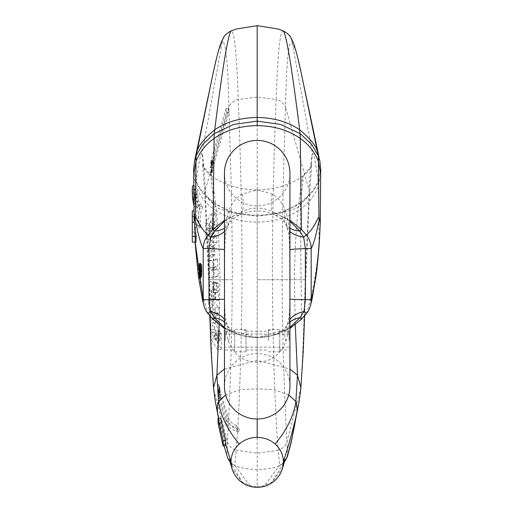 <?xml version="1.0" encoding="UTF-8"?>
<svg xmlns="http://www.w3.org/2000/svg" width="513" height="513" viewBox="0 0 513 513"><rect width="100%" height="100%" fill="white"/><g stroke="black" fill="none" stroke-linecap="round" stroke-linejoin="round"><path stroke-width="0.38" stroke-dasharray="2.56 1.92" d="M320.285 222.822L319.112 242.95C316.989 269.178 312.423 296.161 306.434 313.372L301.432 319.028C289.075 331.045 274.327 337.176 257.193 337.419L257.193 222.135C240.206 221.86 225.848 217.576 214.12 209.278L214.184 203.719L233.787 213.004L257.193 216.319L280.605 213.004L300.208 203.719C311.436 196.12 317.945 184.02 318.323 181.544L318.143 180.416C315.489 161.736 313.584 152.791 312.43 153.573L311.032 166.289L302.817 176.228C290.063 184.949 274.859 189.56 257.193 190.054L257.193 486.459A26.189 24.541 0 0 1 249.722 485.439L242.251 482.066L231.882 468.209M257.193 486.459A26.189 24.541 180 0 0 264.67 485.439L272.14 482.066L282.503 468.209M257.193 25.65L257.193 419.018M225.771 445.611L220.763 423.193L220.68 418.275M230.19 462.386L235.121 465.785C234.781 465.971 235.121 460.783 236.16 450.222C231.466 448.58 228.574 445.823 227.477 441.943L228.529 421.75L225.906 422.199C227.419 426.56 231.03 429.605 236.737 431.337L237.686 429.259L239.347 429.689L236.807 425.675C232.543 424.168 229.83 421.776 228.683 418.505L220.853 393.965L220.975 397.985L228.529 421.75C229.811 425.341 232.87 427.842 237.686 429.259L236.16 450.222L257.193 453.28L278.226 450.222C279.264 460.783 279.611 465.971 279.264 465.785L279.264 465.785C273.019 468.189 265.663 469.421 257.193 469.485C248.728 469.421 241.373 468.189 235.121 465.785L249.722 485.439M320.715 169.014L318.323 181.544L318.393 186.296L320.663 174.151M301.561 319.15L300.272 209.278C288.543 217.576 274.186 221.86 257.193 222.135L257.193 190.054C239.533 189.56 224.322 184.949 211.574 176.228C212.44 178.293 213.908 188.656 215.967 207.329C228.407 212.485 242.149 215.12 257.193 215.242C272.243 215.12 285.978 212.485 298.419 207.329C296.161 226.457 294.808 250.594 294.372 279.726L295.276 324.716M302.907 176.094C290.724 184.718 275.487 189.368 257.193 190.054C238.904 189.368 223.662 184.718 211.478 176.094L211.574 176.228C210.721 175.286 211.529 184.058 214.004 202.539L214.184 203.719C203.661 196.703 196.594 184.616 196.062 181.525L196.248 180.416C198.191 187.303 204.11 194.677 214.004 202.539C226.271 210.907 240.668 215.146 257.193 215.255C273.718 215.146 288.114 210.907 300.381 202.539C302.856 184.058 303.67 175.286 302.817 176.228C301.945 178.293 300.483 188.656 298.419 207.329L309.563 194.049L311.872 163.788L311.032 166.289C310.589 168.713 307.883 171.977 302.907 176.094L302.817 176.228M193.677 169.014L196.062 181.525L195.998 186.296L193.722 174.151M226.765 218.025L228.811 210.894C231.882 202.981 236.339 197.39 242.181 194.119L257.193 189.765L272.211 194.119C278.046 197.39 282.503 202.981 285.574 210.894L287.62 218.031C289.095 225.175 289.832 235.794 289.819 249.882L289.877 299.111C289.903 310.673 289.512 327.525 288.005 333.533L285.959 341.254C280.335 355.118 270.742 362.05 257.193 362.056C243.649 362.056 234.056 355.118 228.426 341.254L226.387 333.533C224.886 327.48 224.489 311.077 224.514 299.111L224.572 249.882C224.553 235.916 225.284 225.297 226.765 218.025A59.784 24.72 20.3 0 1 227.259 227.323L227.259 227.323A59.784 24.72 20.3 0 1 224.463 231.491M224.463 386.289A32.729 32.729 0 0 1 257.193 353.56A32.729 32.729 0 0 1 289.922 386.289L289.922 173.163A32.729 32.729 0 0 1 257.193 205.893A32.729 32.729 0 0 1 224.463 173.163L224.463 386.289M224.463 220.327L235.435 214.979C243.867 210.112 251.12 207.855 257.193 208.201L257.193 125.608M224.463 221.244L235.435 214.979A59.784 15.525 65.5 0 0 239.507 215.011L239.507 215.011C247.401 211.6 252.569 211.189 252.543 211.221L257.193 210.933L257.193 208.201C263.272 207.855 270.524 210.112 278.95 214.979L289.922 220.327M242.181 194.119A59.784 15.525 65.5 0 1 239.507 215.011L235.788 217.012C229.959 222.11 227.618 224.463 228.772 224.066A59.784 25.137 30 0 1 224.463 228.291M272.211 194.119A59.784 15.525 114.5 0 0 274.878 215.011A59.784 15.525 114.5 0 0 278.95 214.979L289.922 221.244M287.62 218.031A59.784 24.72 159.7 0 0 287.133 227.323L287.133 227.323A59.784 24.72 159.7 0 0 289.922 231.491M306.543 313.456L306.434 313.372A22.418 21.482 -164.1 0 0 310.403 305.844M288.005 333.533A59.784 28.055 -161.1 0 1 287.735 323.357L287.735 323.357A59.784 28.055 -161.1 0 1 289.922 319.355M285.959 341.254A59.784 28.715 -150.4 0 1 286.536 326.056L286.536 326.056A59.784 28.715 -150.4 0 1 289.922 322.061M289.922 327.557L274.853 335.034L257.193 337.708L239.539 335.034L224.463 327.557M228.426 341.254A59.784 28.715 -29.6 0 0 227.849 326.056L227.849 326.056A59.784 28.715 -29.6 0 0 224.463 322.061M224.463 328.429L257.193 337.419C240.058 337.176 225.31 331.045 212.953 319.028L207.951 313.372C201.975 296.174 197.396 269.171 195.273 242.95L194.318 229.189L195.921 242.162M245.984 330.994C242.809 329.878 242.809 329.346 245.984 329.391L245.984 351.809L245.984 329.391L234.627 329.391L234.627 351.809L234.627 329.391M268.402 340.6L268.402 329.391L268.402 340.6M268.402 330.994C271.582 329.878 271.582 329.346 268.402 329.391L279.765 329.391L279.765 340.6L279.765 329.391M279.765 340.6L279.765 351.809L279.765 340.6M289.031 340.6L289.031 331.18L289.031 340.6M225.361 340.6L225.361 331.18L225.361 340.6M195.863 196.408L197.518 201.641L196.517 204.136L195.78 203.077L194.998 199.499C194.35 193.67 194.395 190.329 195.132 189.483L196.768 194.119L197.415 198.345L196.107 194.119L195.658 195.511L195.78 203.077M195.748 205.777L197.325 208.021L198.948 204.636L199.833 206.091C198.493 211.023 198.313 217.538 199.275 225.63L201 227.746C199.666 218.012 200.326 210.99 202.994 206.675L198.954 201.692L197.755 194.119L195.972 188.053L194.664 185.597C193.92 186.854 193.876 191.49 194.542 199.499L195.748 205.777L195.273 242.95A22.418 14.242 -3.9 0 1 195.004 241.277A22.418 14.242 -3.9 0 1 195.03 239.77L194.568 232.569M194.036 203.328L193.177 199.499C192.542 193.664 192.58 190.323 193.298 189.483L194.196 191.298L195.524 198.345L194.254 194.119L193.818 195.511L195.626 201.641L194.658 204.136L194.036 203.328L193.997 206.046L195.44 208.021L197.011 204.636L197.871 206.091C196.582 211.029 196.402 217.538 197.338 225.63L199.006 227.746C197.717 218.006 198.358 210.984 200.929 206.675L197.018 201.692L195.851 194.119L194.235 188.374L192.85 185.597M196.517 204.136L194.658 204.136M194.061 217.134L194.068 210.856L194.735 216.743L194.318 229.189M197.518 201.641L195.626 201.641M195.658 195.511L193.818 195.511M195.132 189.483L193.298 189.483M197.415 198.345L195.524 198.345M196.107 194.119L194.254 194.119M194.664 185.597L193.818 185.597M197.325 208.021L195.44 208.021M198.948 204.636L197.011 204.636M199.833 206.091L197.871 206.091M199.275 225.63L197.338 225.63M201 227.746L199.006 227.746M202.994 206.675L200.929 206.675M198.954 201.692L197.018 201.692M194.735 216.743L192.298 216.743L192.298 242.162M194.677 216.12L192.298 216.12L192.298 216.743M194.094 211.023L192.298 211.023L192.298 216.12M200.897 276.68L201.288 266.946L201.385 276.68M201.385 264.612L200.705 275.513L200.641 264.612M200.641 263.445L200.217 272.005L200.737 277.847M201.449 273.955L199.057 273.955M201.385 274.346L200.192 274.346M201.513 273.179L200.32 273.179M201.545 272.005L201.096 272.005M201.545 269.671L201.096 269.671M201.513 268.504L201.128 268.504M201.058 273.955L200.256 273.955M200.993 275.513L200.192 275.513M200.577 277.847L199.384 277.847M200.442 277.071L199.249 277.071M200.314 275.513L199.121 275.513M200.217 272.005L199.025 272.005M200.217 268.895L199.025 268.895M200.25 266.946L199.057 266.946M200.346 265.003L199.153 265.003M200.506 263.836L199.32 263.836M200.641 265.779L199.871 265.779M200.545 266.17L199.839 266.17M200.442 267.337L199.769 267.337M200.41 268.895L199.724 268.895M200.41 272.005L200.897 272.005M200.442 273.564L200.865 273.564M200.897 269.671L199.704 269.671M200.929 268.119L199.737 268.119M200.993 266.561L199.807 266.561M201.128 265.003L199.935 265.003M201.256 264.612L200.064 264.612M207.842 313.456L207.951 313.372A22.418 21.482 -15.9 0 1 203.988 305.844M226.387 333.533A59.784 28.055 -18.9 0 0 226.656 323.357A59.784 28.055 -18.9 0 0 224.463 319.355M212.209 165.077L212.6 164.352L212.658 165.154L211.779 165.045L212.119 162.845L211.766 160.107L210.259 167.123L211.606 161.249L211.356 165.545L211.722 164.25L211.754 164.897L212.632 165.006L212.991 162.98L212.639 160.229L211.138 167.238L212.485 161.364L212.235 165.68L211.356 165.545L211.33 164.968L212.209 165.077M211.138 167.238L211.221 167.584L210.343 167.469L210.259 167.123L211.138 167.238M212.639 160.229L212.446 160.793L211.568 160.678L211.766 160.107L212.639 160.229M212.991 162.98L212.972 162.377L212.093 162.262L212.119 162.845L212.991 162.98L213.434 161.492L213.588 165.481L228.901 112.642L228.766 108.628L213.434 161.492L210.798 161.127L210.958 165.16L226.265 112.309L226.13 108.288L210.798 161.127M209.272 223.63L210.003 239.539L212.895 234.672L212.542 227.977L210.785 230.914L210.676 228.407L214.767 221.558L214.876 224.072L213.119 227.009L213.466 233.71L216.364 228.843L215.684 212.933L209.272 223.63L205.476 223.444L206.207 239.449L209.099 234.576L208.746 227.836L206.989 230.779L206.874 228.259L210.971 221.404L211.08 223.931L209.323 226.874L209.67 233.607L212.568 228.734L211.882 212.741L205.476 223.444M211.946 240.283L212.639 257.045L214.973 254.698L214.646 247.696L213.472 248.869L213.363 246.246L216.884 242.598L216.646 235.595L211.946 240.283L208.15 240.212L208.849 257.058L211.183 254.704L210.849 247.67L209.676 248.843L209.567 246.208L213.087 242.559L212.85 235.525L208.15 240.212M212.786 260.777L213.395 277.77L218.14 276.199L217.563 259.206L212.786 260.777L208.996 260.809L209.605 277.886L214.351 276.295L213.774 259.238L208.996 260.809M212.158 169.373L211.292 172.265L211.42 175.427L212.004 170.566L212.209 172.952L213.068 166.917L212.305 172.137L212.215 169.252L211.279 169.264L210.413 172.156L210.542 175.324L210.612 172.182L211.125 170.463L211.33 172.849L212.19 166.808L211.433 172.035L211.279 169.264M211.42 175.427L211.593 174.843L210.715 174.741L210.542 175.324L211.42 175.427M216.672 269.44L214.287 270.223L214.19 267.542L216.576 266.754L216.672 269.44L212.876 269.511L210.497 270.3L210.401 267.606L212.786 266.818L212.876 269.511M228.766 108.628L226.13 108.288M213.588 165.481L210.958 165.16M228.901 112.642L226.265 112.309M212.773 163.737L211.895 163.628L211.722 164.25L212.6 164.352M212.754 163.16L211.875 163.044M212.485 161.364L211.606 161.249M212.574 163.769L211.696 163.66M211.292 172.265L210.413 172.156M211.491 172.291L210.612 172.182M212.004 170.566L211.125 170.463M213.517 281.682L213.998 298.669L215.197 299.066L214.883 289.229L215.486 289.422L215.793 299.265L218.794 300.246L218.352 283.253L217.146 282.862L217.365 292.699L216.762 292.5L216.537 282.663L213.517 281.682L209.727 281.81L210.208 298.88L211.407 299.271L211.093 289.39L211.696 289.582L212.004 299.464L215.005 300.438L214.562 283.381L213.35 282.99L213.575 292.865L212.972 292.666L212.748 282.791L209.727 281.81M212.202 300.714L212.318 307.717L217.852 313.058L217.903 315.681L214.267 312.167L214.485 319.169L219.314 323.857L218.955 307.229L212.202 300.714L208.413 300.939L208.528 307.98L214.062 313.315L214.113 315.95L210.477 312.443L210.696 319.484L215.524 324.158L215.165 307.454L208.413 300.939M214.658 329.603L218.314 335.38L218.365 337.894L214.716 332.116L214.921 338.817L221.59 349.411L221.283 333.501L220.058 331.571L220.199 340.786L219.59 339.818L219.449 330.609L214.569 322.908L214.658 329.603L210.869 329.974L214.53 335.752L214.581 338.279L210.926 332.507L211.132 339.24L217.801 349.815L217.493 333.835L216.268 331.905L216.409 341.164L215.8 340.202L215.659 330.943L210.779 323.241L210.869 329.974M219.41 392.272L218.461 389.213L218.564 392.195L218.666 390.399L219.237 392.221L220.519 398.639L219.962 393.997L220.359 397.78L219.41 392.272L218.538 392.432L217.589 389.367L217.685 392.355L217.794 390.553L218.358 392.374L219.641 398.8L218.538 392.432M218.737 392.958L217.865 393.112L218.737 392.958M220.154 392.413L219.814 387.27L218.307 384.34L217.435 384.487L218.974 388.123L219.045 390.669L218.66 390.047L219.282 392.567L219.154 388.168L217.474 384.538L218.346 384.391L219.846 387.975L219.917 390.521L219.532 389.899L220.154 392.413L219.282 392.567L219.089 391.977L219.962 391.823L220.154 392.413M219.513 389.284L219.532 389.899L218.66 390.047L218.634 389.431L219.513 389.284M220.378 392.471L220.353 391.855L219.481 392.009L219.5 392.625L220.378 392.471M213.998 298.669L210.208 298.88M215.197 299.066L211.407 299.271M214.883 289.229L211.093 289.39M215.486 289.422L211.696 289.582M215.793 299.265L212.004 299.464M218.794 300.246L215.005 300.438M218.352 283.253L214.562 283.381M217.146 282.862L213.35 282.99M217.365 292.699L213.575 292.865M216.762 292.5L212.972 292.666M216.537 282.663L212.748 282.791M212.318 307.717L208.528 307.98M217.852 313.058L214.062 313.315M217.903 315.681L214.113 315.95M214.267 312.167L210.477 312.443M214.485 319.169L210.696 319.484M219.314 323.857L215.524 324.158M218.955 307.229L215.165 307.454M218.314 335.38L214.53 335.752M218.365 337.894L214.581 338.279M214.716 332.116L210.926 332.507M214.921 338.817L211.132 339.24M221.59 349.411L217.801 349.815M221.283 333.501L217.493 333.835M220.058 331.571L216.268 331.905M220.199 340.786L216.409 341.164M219.59 339.818L215.8 340.202M219.449 330.609L215.659 330.943M214.569 322.908L210.779 323.241M218.461 389.213L217.589 389.367M218.666 390.399L217.794 390.553M219.237 392.221L218.358 392.374M220.135 391.733L219.256 391.881M220.115 391.118L219.237 391.265M219.846 387.975L218.974 388.123M219.917 390.521L219.045 390.669M219.936 391.13L219.064 391.284M220.975 397.985L218.346 398.447L225.906 422.199L226.06 418.948L218.23 394.42L218.346 398.447M220.853 393.965L218.23 394.42M239.347 429.689L238.474 431.792L235.672 427.643C230.619 425.809 227.413 422.911 226.06 418.948L228.683 418.505C229.991 390.278 232.062 336.573 232.28 279.726L208.618 279.726L209.779 315.828M212.132 77.976L218.089 52.339L222.232 42.008C223.392 36.622 226.361 32.915 231.151 30.895C234.306 30.453 236.679 53.314 238.263 99.477C240.187 145.217 242.245 215.479 241.995 279.726C241.738 340.626 239.558 398.454 237.795 427.476L236.846 429.535L236.737 431.337L238.474 431.792M236.807 425.675L235.672 427.643M210.003 239.539L206.207 239.449M212.895 234.672L209.099 234.576M212.542 227.977L208.746 227.836M210.785 230.914L206.989 230.779M210.676 228.407L206.874 228.259M214.767 221.558L210.971 221.404M214.876 224.072L211.08 223.931M213.119 227.009L209.323 226.874M213.466 233.71L209.67 233.607M216.364 228.843L212.568 228.734M215.684 212.933L211.882 212.741M212.639 257.045L208.849 257.058M214.973 254.698L211.183 254.704M214.646 247.696L210.849 247.67M213.472 248.869L209.676 248.843M213.363 246.246L209.567 246.208M216.884 242.598L213.087 242.559M216.646 235.595L212.85 235.525M213.395 277.77L209.605 277.886M218.14 276.199L214.351 276.295M217.563 259.206L213.774 259.238M214.287 270.223L210.497 270.3M214.19 267.542L210.401 267.606M216.576 266.754L212.786 266.818M220.763 423.193L218.096 423.494M288.742 395.016L274.186 389.617L257.193 388.828L240.199 389.617L225.649 395.016M218.743 418.255L224.694 440.956L222.026 441.218M229.914 461.476L242.251 482.066M218.57 418.255L224.085 445.829L218.653 418.255M229.234 459.295L231.812 464.598L230.529 462.636C231.325 463.637 232.857 464.682 235.127 465.785L230.183 462.354M284.196 462.386L279.264 465.785L264.67 485.439M284.471 461.476L283.856 462.636C283.067 463.637 281.534 464.682 279.264 465.785L284.208 462.354M283.426 463.194L272.14 482.066M195.447 156.875L196.248 180.416C198.897 161.736 200.801 152.791 201.955 153.573L222.232 42.008C225.81 40.405 228.009 62.195 228.849 107.358C230.44 103.228 233.575 100.606 238.263 99.477L257.193 97.047L276.122 99.477C277.706 53.314 280.079 30.453 283.24 30.895C288.024 32.915 290.999 36.622 292.154 42.008L312.43 153.573C311.263 155.926 310.16 168.129 309.121 190.169L305.229 279.726C303.914 324.248 302.446 370.001 300.374 390.56L297.995 407.348M302.26 77.976L296.302 52.339L292.154 42.008C288.582 40.405 286.376 62.195 285.542 107.358C283.952 103.228 280.81 100.606 276.122 99.477C274.199 145.217 272.14 215.479 272.39 279.726C272.775 362.896 276.392 432.113 278.226 450.222C282.919 448.58 285.812 445.823 286.908 441.943L300.875 387.713M305.229 279.726L257.193 279.726L305.767 279.726L309.563 194.049L309.121 190.169L285.542 107.358C284.048 151.668 281.906 218.692 282.112 279.726C282.496 358.516 285.888 423.783 286.908 441.943C287.536 452.036 287.511 457.301 286.825 457.737M318.945 156.875L318.143 180.416C316.2 187.303 310.275 194.677 300.381 202.539L300.272 209.278C308.717 203.353 314.758 195.69 318.393 186.296L319.112 242.95A22.418 14.242 -176.1 0 0 319.387 241.277M211.478 176.094C206.508 171.977 203.796 168.713 203.353 166.289L201.955 153.573C203.122 155.926 204.225 168.129 205.264 190.169L204.822 194.049L215.967 207.329C218.23 226.457 219.583 250.594 220.019 279.726L232.28 279.726C232.485 218.692 230.337 151.668 228.849 107.358L213.434 161.492M224.463 369.046L257.193 360.421L289.922 369.046M212.235 165.68L205.264 190.169L209.157 279.726L220.019 279.726L219.115 324.716M209.157 279.726C210.471 324.248 211.946 370.001 214.011 390.56L213.511 387.713M227.567 457.737C226.881 457.301 226.849 452.036 227.477 441.943L214.011 390.56L216.39 407.348M208.618 279.726L204.822 194.049L202.52 163.788L203.353 166.289L211.574 176.228M228.811 210.894A59.784 25.137 30 0 1 228.772 224.066L227.259 227.323L226.175 231.427C225.643 235.48 225.143 235.384 224.752 249.786L224.604 299.143C224.829 313.712 225.06 312.725 225.425 317.117L226.656 323.357L227.849 326.056C230.876 329.872 229.83 329.821 238.109 334.021C242.989 336.214 249.35 337.413 257.193 337.612L289.922 328.429M257.193 189.765L257.193 210.933L261.848 211.221C261.816 211.189 266.991 211.6 274.878 215.011C286.761 221.77 284.298 223.27 285.619 224.066L285.619 224.066A59.784 25.137 150 0 0 289.922 228.291M285.574 210.894A59.784 25.137 150 0 0 285.619 224.066L287.133 227.323L288.543 233.402C288.986 237.596 289.217 236.076 289.633 249.786L289.787 299.143C289.556 313.892 289.306 313.02 288.941 317.297L287.735 323.357L286.536 326.056C283.625 329.673 284.984 329.57 276.327 333.995C270.947 336.304 264.567 337.509 257.193 337.612L257.193 362.056M195.972 188.053L195.998 186.296C199.628 195.69 205.668 203.353 214.12 209.278L212.831 319.15M195.889 194.78L195.934 190.958M194.998 199.499L193.177 199.499M194.126 196.832L194.158 194.421M194.196 191.298L194.235 188.374M196.768 194.119L194.895 194.119M197.755 194.119L195.851 194.119M194.542 199.499L193.927 199.499M194.51 232.088L192.298 232.088M195.19 242.162L195.03 239.77M212.805 164.384L211.927 164.269M218.564 392.195L217.685 392.355M220.026 388.02L219.154 388.168M219.814 387.27L218.942 387.418M218.429 385.167L217.557 385.321M283.509 463.053L285.157 459.295M304.613 315.828L305.767 279.726M245.984 350.013L268.402 350.013M245.984 331.18L268.402 331.18M268.402 351.809L279.765 351.809M279.765 350.013L289.031 350.013M279.765 331.18L289.031 331.18M289.031 347.147L225.361 347.147M289.031 334.053L225.361 334.053M225.361 331.18L234.627 331.18M225.361 350.013L234.627 350.013M234.627 351.809L245.984 351.809M195.062 242.162L194.344 230.241M213.042 162.211L212.164 162.095M212.626 160.152L211.747 160.037M211.125 167.834L210.247 167.719M212.158 165.821L211.279 165.712M211.459 175.587L210.58 175.484M212.209 172.952L211.33 172.849M213.068 166.917L212.19 166.808M212.671 168.084L211.792 167.975M212.959 167.764L212.081 167.661M212.305 172.137L211.433 172.035M212.215 169.252L211.337 169.143M220.519 398.639L219.641 398.8M219.962 393.997L219.083 394.151M220.359 397.78L219.487 397.941M220.449 392.618L219.57 392.766M219.442 389.136L218.564 389.29M220.141 392.573L219.263 392.727"/><path stroke-width="0.77" d="M239.257 444.034A26.189 24.541 0 0 1 257.193 437.377A26.189 24.541 180 0 1 275.128 444.034A26.189 24.541 180 0 1 283.381 461.918L282.503 468.209A26.304 26.304 0 0 1 231.882 468.209L231.01 461.918A26.189 24.541 0 0 1 239.257 444.034C227.496 429.875 220.577 415.684 218.506 401.467L225.649 395.016M257.193 419.018A32.729 32.729 0 0 1 224.463 386.289L224.463 173.163A32.729 32.729 0 0 1 257.193 140.434A32.729 32.729 0 0 1 289.922 173.163L289.922 386.289A32.729 32.729 0 0 1 257.193 419.018L257.193 437.377M218.012 418.249L220.68 418.275L225.733 440.693L225.771 445.611L223.11 445.951L218.096 423.494L218.012 418.249L223.065 440.699L223.11 445.951M225.733 440.693L223.065 440.699M196.197 236.365L192.298 236.365L192.298 242.162L195.921 242.162L196.197 236.365L194.106 221.34C194.068 217.845 194.491 216.454 195.376 217.159L195.998 161.454C199.628 152.053 205.668 144.39 214.12 138.472L214.184 133.701L233.665 124.454L257.193 121.106L280.72 124.454L300.208 133.701L311.622 144.313L318.329 155.894L319.836 160.87L320.715 169.014L320.663 174.151L318.393 161.454L318.329 155.894L317.4 151.547L319.836 160.87M194.171 222.174C194.087 219.128 194.389 218.525 195.075 220.353A22.418 21.77 160.7 0 1 195.376 217.159C196.485 216.64 199.916 228.471 207.996 234.999L212.966 229.401L214.12 138.472C225.848 130.174 240.206 125.884 257.193 125.608L257.193 117.477C240.578 117.701 226.419 121.818 214.723 129.821L214.184 133.701L202.77 144.313L196.062 155.894L194.555 160.87L193.677 169.014L193.722 174.151L195.998 161.454L196.062 155.894L196.986 151.547L195.447 156.875L212.132 77.976M224.463 231.491A59.784 24.72 20.3 0 1 210.721 237.109L207.996 234.999A22.418 22.149 148.7 0 0 203.206 248.561L209.028 248.561L210.721 237.109L214.646 231.042L224.463 221.244M224.463 249.645A59.784 1.334 1.2 0 0 209.028 248.561L208.983 299.701L203.206 299.701L195.19 242.162M224.463 228.291A59.784 25.137 30 0 1 214.646 231.042L212.966 229.401L224.463 220.327M289.922 220.327L301.42 229.401L306.396 234.999C314.437 228.509 317.938 216.595 319.015 217.159L320.285 222.822L320.663 174.151M289.922 221.244L299.746 231.042L303.664 237.109L306.396 234.999A22.418 22.149 31.3 0 1 311.186 248.561C315.61 240.373 318.207 222.462 319.317 220.353C320.407 218.775 320.715 216.941 319.362 239.77C318.111 259.604 315.059 286.357 311.186 299.701L305.402 299.701L303.959 311.449L300.028 317.643L289.922 327.557M289.922 231.491A59.784 24.72 159.7 0 0 303.664 237.109L305.357 248.561L305.402 299.701A59.784 0.616 -179.5 0 1 289.922 299.188M319.362 239.77A22.418 14.242 -176.1 0 1 319.387 241.277C318.451 254.685 317.355 266.106 316.091 275.532L312.09 299.137L310.403 305.844A22.418 21.482 -164.1 0 0 311.186 299.701L311.186 248.561L305.357 248.561A59.784 1.334 178.8 0 0 289.922 249.645M289.922 328.429L301.561 319.15L306.543 313.456L303.959 311.449A59.784 28.055 -161.1 0 0 289.922 319.355M289.922 322.061A59.784 28.715 -150.4 0 1 300.028 317.643L301.561 319.15M224.463 327.557L214.357 317.643L210.426 311.449L207.951 313.372M224.463 322.061A59.784 28.715 -29.6 0 0 214.357 317.643L212.831 319.15L224.463 328.429M194.106 221.34L193.722 174.151M193.818 185.597L192.85 185.597C192.125 186.847 192.086 191.484 192.734 199.499L193.997 206.046M194.01 210.856L192.298 210.856L192.298 236.365M200.192 276.68L201.385 276.68L201.744 271.621L201.513 265.003L201.385 264.612L200.064 264.612L199.704 272.005L199.217 272.005L199.448 263.445L199.025 268.895L199.384 277.847L200.096 266.946L200.192 276.68L200.519 273.564L200.192 264.612M200.641 264.612L200.641 263.445L199.448 263.445M199.544 277.847L200.737 277.847L200.897 276.68M200.32 268.504L199.935 268.504M200.359 269.671L199.903 269.671M200.359 272.005L199.903 272.005M200.256 273.955L199.871 273.955M200.192 275.513L199.807 275.513M200.865 277.071L199.672 277.071M199.871 265.779L199.448 265.779M199.839 266.17L199.352 266.17M199.769 267.337L199.249 267.337M199.724 268.895L199.217 268.895M199.704 272.005L199.672 273.564L199.249 273.564L199.217 272.005M199.672 273.564L199.608 274.731L199.249 273.564M199.608 274.731L199.512 275.513L199.32 274.731M201.513 265.003L200.32 265.003M201.647 266.561L200.455 266.561M201.712 268.119L200.519 268.119M201.744 269.671L200.551 269.671M201.744 271.621L200.551 271.621M201.712 273.564L200.519 273.564M201.609 275.122L200.423 275.122M201.481 276.289L200.288 276.289M195.062 242.162L198.377 276.174L202.404 299.611L203.988 305.844A22.418 21.482 -15.9 0 1 203.206 299.701L203.206 248.561C198.736 240.244 196.229 222.655 195.075 220.353M224.463 319.355A59.784 28.055 -18.9 0 0 210.426 311.449L208.983 299.701A59.784 0.616 -0.5 0 0 224.463 299.188M319.317 220.353A22.418 21.77 19.3 0 0 319.015 217.159L318.393 161.454C314.758 152.053 308.717 144.39 300.272 138.472L299.669 129.821C287.966 121.818 273.807 117.701 257.193 117.477L257.193 25.65L278.386 29.074L283.221 30.889M257.193 25.65L236.006 29.074L231.171 30.889M284.208 462.354L286.825 457.737C291.083 443.046 294.161 429.253 296.065 416.344C297.469 411.573 297.412 406.617 295.886 401.467C293.814 415.684 286.895 429.875 275.128 444.034M283.381 461.918C288.838 444.713 293.07 429.522 296.065 416.344L297.995 407.348C298.431 405.552 300.246 394.984 300.875 387.713L297.482 375.183L295.886 401.467L288.742 395.016M218.653 418.255L218.32 416.344L218.743 418.255M209.779 315.828L211.067 349.494L213.511 387.713L215.3 401.346L218.32 416.344C216.916 411.573 216.98 406.617 218.506 401.467L216.903 375.183L224.463 369.046M222.026 441.218L223.008 444.489L225.682 444.252L231.01 461.918M230.183 462.354L227.567 457.737L229.914 461.476M227.567 457.737L224.091 445.823L227.567 457.737M297.995 407.348L292.519 435.21C291.923 440.603 286.408 460.52 287.03 457.314L284.471 461.476M295.276 324.716L297.482 375.183L289.922 369.046M278.386 29.074L283.24 30.895C286.363 34.454 291.839 67.427 299.669 129.821C310.141 138.516 316.053 145.763 317.4 151.547L302.26 77.976M289.922 228.291A59.784 25.137 150 0 0 299.746 231.042L301.42 229.401L300.272 138.472C288.543 130.174 274.186 125.884 257.193 125.608M219.115 324.716L216.903 375.183L213.511 387.713M231.158 30.895L231.151 30.895C228.029 34.454 222.552 67.427 214.723 129.821C204.251 138.516 198.339 145.763 196.986 151.547L211.606 80.445C215.191 62.81 218.326 50.242 221.026 42.746L223.508 37.616C224.168 35.711 226.637 33.505 230.908 31.004L236.006 29.074M193.927 199.499L192.734 199.499M194.19 222.315L192.298 222.315M231.876 468.183L229.234 459.295M285.157 459.295L282.516 468.183M300.875 387.713L303.234 351.405L304.613 315.828M194.555 160.87L195.447 156.875M319.387 241.277L320.285 222.822M306.543 313.456A22.418 22.418 0 0 0 310.403 305.844M203.988 305.844A22.418 22.418 0 0 0 207.842 313.456L212.831 319.15M227.355 457.314L230.19 462.386M216.39 407.348L218.57 418.255M287.03 457.314L284.196 462.386M318.945 156.875L302.779 80.445C299.201 62.81 296.059 50.242 293.359 42.746L290.884 37.616C290.217 35.711 287.755 33.505 283.484 31.004"/></g></svg>
